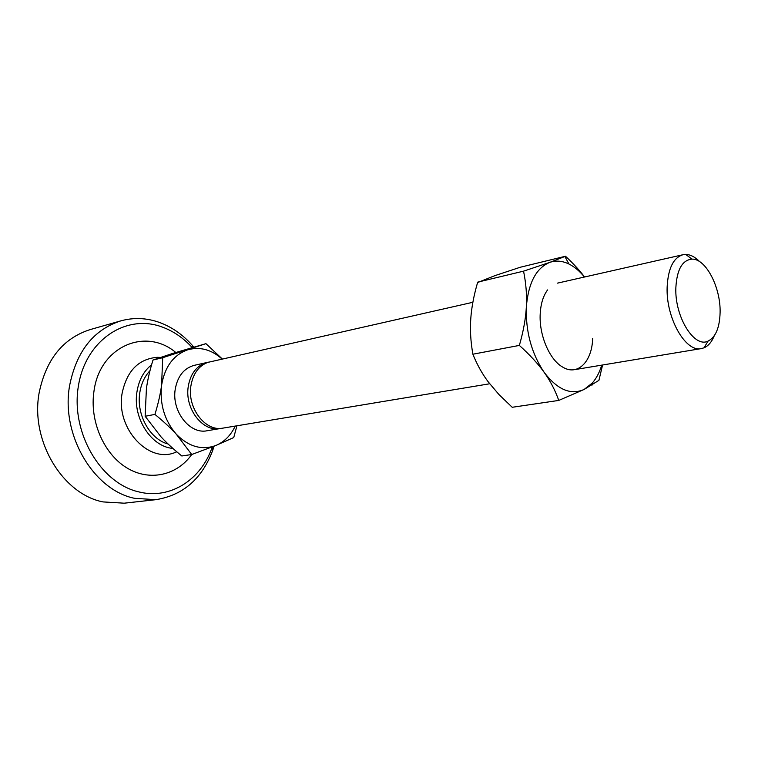 <?xml version="1.0" encoding="UTF-8"?>
<svg xmlns="http://www.w3.org/2000/svg" width="758" height="758" viewBox="0 0 758 758"><rect width="100%" height="100%" fill="white"/><g stroke="black" fill="none" stroke-linecap="round" stroke-linejoin="round"><path stroke-width="1.14" d="M176.785 451.796L175.903 452.147C149.364 464.341 115.699 429 122.076 393.535C126.728 371.003 138.468 358.922 157.304 357.312L160.592 357.425M172.871 448.395C151.325 446.86 132.593 418.075 136.923 392.047C138.79 380.232 143.679 371.145 151.591 364.778M168.115 444.017C150.084 439.356 136.232 414.759 139.766 392.919C141.13 383.889 144.541 376.48 149.989 370.681M720.1 312.533C720.801 287.434 705.84 258.478 691.969 259.122C682.257 260.079 676.885 269.63 675.852 287.775C674.62 316.664 694.195 348.301 708.048 341.109C715.637 337.253 719.655 327.731 720.1 312.533M699.71 261.7C695.095 256.971 690.434 254.546 685.734 254.442L682.93 254.735C673.369 257.692 668.111 268.455 667.144 287.045C665.818 317.877 685.583 352.603 701.34 348.585L704.049 347.799C708.36 345.923 711.753 341.924 714.244 335.803M221.544 428.308L207.048 430.762C189.879 434.533 171.621 411.376 175.183 389.546C177.486 376.328 183.834 368.265 194.219 365.347L208.573 362.144M220.218 428.573C203.011 432.354 184.658 408.913 188.202 386.836C190.22 374.528 195.886 366.578 205.2 362.978L207.237 362.4M472.878 302.281L207.834 362.381C198.52 365.981 192.854 373.95 190.836 386.286C187.302 408.41 205.683 431.918 222.89 428.128L489.677 383.775M222.312 358.989L205.93 343.658L162.714 357.7L161.577 385.282C160.393 394.075 158.176 403.777 154.916 414.408C163.472 421.382 170.597 427.976 176.273 434.201L191.727 454.516L215.869 445.477L233.748 437.546L236.913 425.797M205.93 343.658L172.227 353.569L152.993 360.031L162.714 357.7M154.916 414.408L145.138 416.265L146.417 388.541C147.621 379.891 149.809 370.387 152.993 360.031M175.733 352.442C145.782 327.105 99.848 346.179 93.992 391.071C89.387 420.614 103.694 453.786 126.605 467.733C149.497 481.832 176.936 475.446 191.717 454.516L181.816 455.975C173.554 449.286 166.599 442.88 160.952 436.769L145.138 416.265M222.094 359.046C211.302 349.438 199.733 346.397 187.416 349.902C173.364 355.104 164.751 366.891 161.577 385.282C159.606 404.156 164.505 420.463 176.273 434.201C188.695 446.756 201.893 450.508 215.869 445.477C224.321 441.895 230.783 435.424 235.245 426.081M592.661 338.343C592.121 361.623 577.672 376.347 562.72 367.109C549.455 359.823 538.834 334.799 540.227 313.49C540.824 303.56 543.278 295.705 547.589 289.935M584.57 277.002C579.643 270.445 573.285 263.528 565.506 256.251L549.777 262.382L523.551 271.156C526.071 283.454 527 295.374 526.346 306.914C525.739 318.436 523.418 331.265 519.363 345.411C529.889 354.896 538.18 363.916 544.235 372.453C550.355 381.009 555.197 390.332 558.769 400.423L584.134 389.441L598.915 380.355L602.591 364.996M558.769 400.423L512.219 407.283L498.906 394.492L488.218 381.852C482.126 373.713 477.009 364.503 472.878 354.213C470.68 341.725 469.979 329.938 470.765 318.862C471.495 307.881 473.759 295.781 477.578 282.563L494.908 275.637L520.225 267.261L565.506 256.251M523.551 271.156L477.692 282.147M519.363 345.411L472.878 354.213M601.738 365.138C599.512 372.443 596.366 378.403 592.292 383.036L584.134 389.441C570.765 395.363 557.462 389.707 544.235 372.453C531.566 353.588 525.607 331.748 526.346 306.914C528.364 282.876 536.171 268.029 549.777 262.382C555.965 260.269 562.351 260.818 568.955 264.03C574.469 266.778 579.643 271.108 584.456 277.03M120.863 320.852L90.126 329.597C63.066 338.314 46.077 359.377 39.151 392.786C30.187 440.569 62.544 494.121 102.974 501.91L124.179 503.189L155.93 499.674L134.536 498.309C93.679 490.199 60.706 434.865 69.603 385.661C76.482 351.267 93.566 329.664 120.863 320.852C133.616 317.365 146.36 317.858 159.095 322.311C171.63 326.85 182.687 334.515 192.267 345.297L193.593 346.832M191.982 347.325C183.18 337.765 173.127 330.952 161.824 326.897C126.055 313.641 85.408 340.077 78.33 386.428C70.683 432.629 100.767 483.462 138.922 491.923C170.493 499.873 201.363 479.416 212.278 446.917L212.287 446.898M214.088 446.187L212.818 450.072C202.121 478.715 183.161 495.249 155.93 499.674M160.156 357.568L157.304 357.312M176.709 451.73L175.903 452.147M691.969 259.122L685.734 254.442M701.34 348.585L574.498 369.667M682.93 254.735L557.518 283.122M708.048 341.109L704.049 347.799M592.292 383.036L592.074 385.083M568.955 264.03L564.9 256.517M192.674 347.117L192.267 345.297M212.278 446.917L212.818 450.072"/></g></svg>
